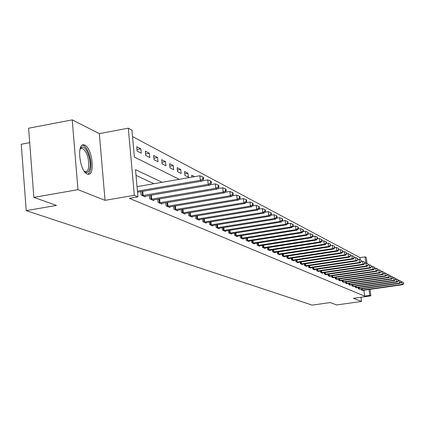 <?xml version="1.0" encoding="UTF-8"?>
<svg xmlns="http://www.w3.org/2000/svg" width="425" height="425" viewBox="0 0 425 425"><rect width="100%" height="100%" fill="white"/><g stroke="black" fill="none" stroke-linecap="round" stroke-linejoin="round"><path stroke-width="0.64" d="M84.809 145.116L83.778 144.819C76.436 143.283 79.757 171.599 87.226 174.022L88.15 174.261C95.402 175.541 92.22 147.958 84.809 145.116M360.267 259.856L360.002 257.635L365.112 256.865L366.281 257.502L366.987 263.399M29.692 142.662L21.25 144.245L26.223 210.641L312.168 305.118L330.129 302.584L336.765 304.938L361.494 301.463L360.995 297.256M26.223 210.641L56.488 205.424L33.857 197.386L28.597 128.228L72.229 119.882L77.956 189.662L105.039 200.34L134.327 195.314L128.313 128.185L131.952 130.167L134.374 157.059L179.27 179.329M105.039 200.34L99.328 133.609L72.229 119.882M99.328 133.609L128.313 128.185M360.002 257.635L132.531 136.59M33.857 197.386L77.956 189.662M137.121 151.093L141.286 153.212L140.893 148.872L136.722 146.721L137.121 151.093M145.727 155.476L149.759 157.532L149.366 153.26L145.334 151.173L145.727 155.476M154.062 159.726L157.967 161.718L157.574 157.51L153.669 155.486L154.062 159.726M162.137 163.843L165.925 165.771L165.532 161.627L161.744 159.667L162.137 163.843M169.968 167.833L173.639 169.702L173.251 165.617L169.575 163.715L169.968 167.833M177.56 171.7L181.124 173.517L180.737 169.49L177.172 167.647L177.56 171.7M184.928 175.456L188.387 177.22L187.999 173.251L184.54 171.461L184.928 175.456M191.887 177.14L191.691 175.158L194.607 176.667M162.159 182.298L135.511 169.676L137.96 196.86L129.354 198.332L364.576 296.092L363.88 290.227M153.967 183.717L136.027 175.403M140.792 191.648L141.105 195.107L145.265 196.903L145.201 196.185M149.393 195.468L149.696 198.81L153.722 200.547L153.659 199.856M157.718 199.166L158.015 202.396L161.92 204.074L161.856 203.41M165.782 202.746L166.079 205.87L169.857 207.496L169.798 206.853M173.602 206.21L173.889 209.233L177.554 210.811L177.496 210.189M181.183 209.573L181.464 212.495L185.018 214.03L184.96 213.424M188.541 212.829L188.812 215.661L192.265 217.148L192.206 216.564M195.675 215.99L195.946 218.737L199.293 220.182L199.24 219.608M202.608 219.061L202.874 221.722L206.125 223.12L206.072 222.572M209.344 222.036L209.599 224.618L212.76 225.983L212.707 225.447M215.889 224.931L216.139 227.433L219.21 228.762L219.162 228.241M222.248 227.742L222.498 230.175L225.484 231.46L225.436 230.956M228.438 230.477L228.677 232.836L231.588 234.09L231.535 233.601M234.457 233.134L234.696 235.429L237.522 236.651L237.474 236.173M240.316 235.721L240.55 237.952L243.307 239.142L243.254 238.675M246.027 238.239L246.25 240.407L248.933 241.565L248.885 241.113M251.584 240.688L251.802 242.803L254.416 243.929L254.373 243.488M256.998 243.079L257.215 245.135L259.76 246.229L259.717 245.804M262.273 245.406L262.485 247.403L264.972 248.476L264.929 248.057M267.421 247.674L267.628 249.618L270.05 250.665L270.008 250.256L269.397 250.383M272.441 249.884L272.643 251.781L275.007 252.801L274.964 252.402L274.369 252.524M277.339 252.041L277.536 253.89L279.841 254.883L279.799 254.495L279.22 254.612M282.115 254.139L282.312 255.946L284.564 256.913L284.522 256.541M286.779 256.195L286.971 257.954L289.17 258.899L289.127 258.533M291.337 258.198L291.523 259.914L293.67 260.838L293.632 260.483M295.784 260.153L295.97 261.827L298.068 262.73L298.026 262.384M300.13 262.066L300.31 263.702L302.361 264.584L302.324 264.244M304.38 263.936L304.555 265.529L306.558 266.39L306.521 266.061M308.529 265.758L308.704 267.314L310.664 268.159L310.627 267.835M312.593 267.543L312.763 269.062L314.675 269.891L314.643 269.572M316.561 269.285L316.731 270.773L318.601 271.58L318.569 271.272M320.445 270.991L320.609 272.446L322.442 273.233L322.41 272.93M324.248 272.659L324.408 274.082L326.203 274.853L326.172 274.561M327.967 274.295L328.127 275.682L329.88 276.441L329.848 276.149M331.606 275.889L331.766 277.249L333.45 277.711M335.176 277.456L335.33 278.784L336.983 279.236M338.667 278.986L338.815 280.288L340.436 280.728M342.088 280.489L342.237 281.764L343.82 282.195M345.44 281.956L345.583 283.204L347.14 283.629M348.723 283.395L348.867 284.617L350.391 285.032M351.942 284.808L352.086 286.004L353.579 286.413M355.098 286.19L355.236 287.364L356.703 287.762M358.195 287.55L358.333 288.697L359.768 289.085M361.234 288.878L361.367 290.004L362.775 290.387M370.095 289.34L370.876 295.858L353.504 298.313L361.494 301.463M370.876 295.858L369.718 295.364L369.017 289.494M364.576 296.092L369.718 295.364M137.96 196.86L134.327 195.314M365.851 263.022L365.112 256.865M184.769 173.814L187.999 173.251M177.4 170.074L180.737 169.49M169.814 166.223L173.251 165.617M161.989 162.254L165.532 161.627M153.914 158.164L157.574 157.51M145.584 153.94L149.366 153.26M136.983 149.584L140.893 148.872M137.445 191.144L200.329 180.301L201.923 181.124L137.541 192.206M137.041 186.655L199.877 175.753L200.329 180.301L202.948 178.792L203.586 179.122L203.405 177.305L202.773 176.975L202.948 178.792M202.773 176.975L199.877 175.753M201.923 181.124L203.586 179.122M142.237 195.596L208.186 184.354L209.727 185.151L144.144 196.419M202.151 180.843L207.74 179.881L208.186 184.354L210.763 182.867L211.374 183.191L211.198 181.401L210.582 181.082L210.763 182.867M210.582 181.082L207.74 179.881M209.727 185.151L211.374 183.191M150.795 199.282L215.794 188.28L217.281 189.051L152.639 200.079M210.035 184.785L215.347 183.876L215.794 188.28L218.317 186.814L218.912 187.122L218.732 185.364L218.142 185.056L218.317 186.814M218.142 185.056L215.347 183.876M217.281 189.051L218.912 187.122M159.083 202.852L223.152 192.079L224.591 192.822L160.868 203.623M217.664 188.599L222.711 187.744L223.152 192.079L225.633 190.634L226.206 190.931L226.031 189.199L225.452 188.897L225.633 190.634M225.452 188.897L222.711 187.744M224.591 192.822L226.206 190.931M167.11 206.311L230.276 195.755L231.673 196.477L168.837 207.055M225.043 192.297L229.84 191.484L230.276 195.755L232.714 194.331L233.272 194.618L233.097 192.918L232.539 192.621L232.714 194.331M232.539 192.621L229.84 191.484M231.673 196.477L233.272 194.618M80.059 148.989L81.202 147.496C85.313 143.783 91.8 159.402 89.85 168.119C88.947 172.178 87.268 173.405 84.809 171.806L84.384 171.45M84.299 171.328L85.468 171.742C86.992 171.78 88.039 170.42 88.597 167.663C89.085 157.707 86.875 151.21 81.967 148.16L80.022 149.133M87.89 174.223L89.553 172.539L90.615 169.341C92.48 160.788 87.215 145.175 82.397 145.169L82.296 145.164M174.887 209.663L237.182 199.314L238.537 200.016L176.566 210.386M232.188 195.877L236.746 195.112L237.182 199.314L239.572 197.912L240.114 198.193L239.939 196.515L239.403 196.233L239.572 197.912M239.403 196.233L236.746 195.112M238.537 200.016L240.114 198.193M182.431 212.914L243.87 202.768L245.188 203.447L184.062 213.616M239.11 199.352L243.44 198.629L243.87 202.768L246.229 201.386L246.75 201.657L246.574 200.005L246.054 199.729L246.229 201.386M246.054 199.729L243.44 198.629M245.188 203.447L246.75 201.657M189.752 216.07L250.362 206.12L251.637 206.778L191.335 216.75M245.825 202.72L249.932 202.04L250.362 206.12L252.678 204.754L253.183 205.02L253.013 203.389L252.503 203.123L252.678 204.754M252.503 203.123L249.932 202.04M251.637 206.778L253.183 205.02M196.86 219.13L256.663 209.366L257.895 210.008L198.39 219.789M252.328 205.987L256.233 205.344L256.663 209.366L258.937 208.022L259.431 208.277L259.261 206.672L258.767 206.412L258.937 208.022M258.767 206.412L256.233 205.344M257.895 210.008L259.431 208.277M203.761 222.1L262.772 212.521L263.973 213.143L205.248 222.742M258.644 209.164L262.352 208.558L262.772 212.521L265.014 211.193L265.492 211.443L265.322 209.86L264.844 209.605L265.014 211.193M264.844 209.605L262.352 208.558M263.973 213.143L265.492 211.443M210.46 224.99L268.712 215.587L269.875 216.187L211.91 225.611M264.77 212.25L268.292 211.677L268.712 215.587L270.911 214.274L271.378 214.513L271.208 212.952L270.746 212.707L270.911 214.274M270.746 212.707L268.292 211.677M269.875 216.187L271.378 214.513M216.978 227.795L274.476 218.562L275.612 219.146L218.381 228.4M270.72 215.247L274.061 214.705L274.476 218.562L276.643 217.265L277.095 217.499L276.93 215.964L276.478 215.725L276.643 217.265M276.478 215.725L274.061 214.705M275.612 219.146L277.095 217.499M223.311 230.525L280.08 221.452L281.185 222.02L224.676 231.115M276.5 218.163L279.666 217.653L280.08 221.452L282.216 220.177L282.657 220.405L282.492 218.886L282.051 218.652L282.216 220.177M282.051 218.652L279.666 217.653M281.185 222.02L282.657 220.405M229.468 233.182L285.531 224.267L286.604 224.82L230.802 233.755M282.115 220.995L285.122 220.517L285.531 224.267L287.635 223.003L288.06 223.226L287.895 221.728L287.47 221.505L287.635 223.003M287.47 221.505L285.122 220.517M286.604 224.82L288.06 223.226M235.466 235.763L290.833 227.003L291.874 227.54L236.762 236.321M287.576 223.752L290.424 223.3L290.833 227.003L292.905 225.755L293.319 225.972L293.154 224.49L292.74 224.273L292.905 225.755M292.74 224.273L290.424 223.3M291.874 227.54L293.319 225.972M241.299 238.276L295.991 229.665L297.006 230.185L242.563 238.818M292.889 226.44L295.587 226.01L295.991 229.665L298.031 228.432L298.435 228.639L298.276 227.184L297.872 226.971L298.031 228.432M297.872 226.971L295.587 226.01M297.006 230.185L298.435 228.639M246.983 240.725L301.012 232.252L302 232.762L248.211 241.251M298.058 229.054L300.613 228.65L301.012 232.252L303.025 231.035L303.418 231.242L303.253 229.803L302.86 229.596L303.025 231.035M302.86 229.596L300.613 228.65M302 232.762L303.418 231.242M252.514 243.105L305.904 234.775L306.866 235.275L253.714 243.626M303.089 231.598L305.506 231.216L305.904 234.775L307.886 233.575L308.268 233.777L308.109 232.353L307.721 232.151L307.886 233.575M307.721 232.151L305.506 231.216M306.866 235.275L308.268 233.777M257.906 245.432L310.664 237.235L311.605 237.718L259.075 245.932M307.982 234.079L310.271 233.718L310.664 237.235L312.619 236.045L312.991 236.242L312.832 234.839L312.46 234.643L312.619 236.045M312.46 234.643L310.271 233.718M311.605 237.718L312.991 236.242M263.165 247.695L315.308 239.631L316.221 240.098L264.302 248.184M312.752 236.497L314.914 236.157L315.308 239.631L317.231 238.457L317.597 238.643L317.438 237.256L317.077 237.065L317.231 238.457M317.077 237.065L314.914 236.157M316.221 240.098L317.597 238.643M268.287 249.905L319.828 241.963L320.721 242.425L270.002 250.256M317.401 238.85L319.441 238.537L319.828 241.963L321.73 240.805L322.086 240.991L321.927 239.62L321.571 239.434L321.73 240.805M321.571 239.434L319.441 238.537M320.721 242.425L322.086 240.991M273.286 252.057L324.243 244.242L325.109 244.688L274.97 252.402M321.932 241.15L323.855 240.853L324.243 244.242L326.113 243.095L326.464 243.275L326.304 241.921L325.959 241.74L326.113 243.095M325.959 241.74L323.855 240.853M325.109 244.688L326.464 243.275M278.163 254.161L328.546 246.458L329.391 246.898L279.815 254.495M326.347 243.392L328.158 243.116L328.546 246.458L330.395 245.326L330.73 245.501L330.241 243.987L330.395 245.326M330.241 243.987L328.158 243.116M329.391 246.898L330.73 245.501M282.922 256.211L332.743 248.625L333.572 249.055L283.953 256.652M330.655 245.581L332.361 245.321L332.743 248.625L334.565 247.504L334.895 247.674L334.411 246.181L334.565 247.504M334.411 246.181L332.361 245.321M333.572 249.055L334.895 247.674M287.571 258.209L336.839 250.739L337.647 251.159L288.575 258.644M334.858 247.717L336.462 247.472L336.839 250.739L338.64 249.629L338.959 249.799L338.486 248.322L338.64 249.629M338.486 248.322L336.462 247.472M337.647 251.159L338.959 249.799L340.462 249.576L340.839 252.806L341.631 253.21L293.091 260.589M292.108 260.164L340.839 252.806L342.614 251.706L342.933 251.871L342.465 250.415L342.614 251.706M342.465 250.415L340.462 249.576M341.631 253.21L342.933 251.871M296.538 262.076L344.744 254.819L345.514 255.218L297.5 262.491M342.927 251.844L344.372 251.627L344.744 254.819L346.497 253.736L346.805 253.895L346.348 252.461L346.497 253.736M346.348 252.461L344.372 251.627M345.514 255.218L346.805 253.895M300.868 263.941L348.564 256.79L349.313 257.178L301.808 264.345M346.8 253.842L348.192 253.635L348.564 256.79L350.593 255.871L350.147 254.453L350.296 255.717M350.147 254.453L348.192 253.635M349.313 257.178L350.593 255.871M305.102 265.763L352.288 258.713L353.026 259.091L306.016 266.156M350.582 255.792L351.921 255.59L352.288 258.713L354.291 257.805L353.85 256.402L353.998 257.651M353.85 256.402L351.921 255.59M353.026 259.091L354.291 257.805M309.241 267.548L355.932 260.594L356.649 260.961L310.133 267.931M354.28 257.699L355.566 257.507L355.932 260.594L357.908 259.691L357.473 258.31L357.622 259.542M357.473 258.31L355.566 257.507M356.649 260.961L357.908 259.691M313.283 269.291L359.497 262.432L360.198 262.793L314.16 269.668M357.892 259.563L359.13 259.377L359.497 262.432L361.441 261.534L361.016 260.169L361.165 261.391M361.016 260.169L359.13 259.377M360.198 262.793L361.441 261.534M317.241 270.991L362.977 264.228L363.667 264.584L318.097 271.363M361.425 261.386L362.615 261.21L362.977 264.228L364.9 263.341L364.48 261.991L364.623 263.197M364.48 261.991L362.615 261.21M363.667 264.584L364.9 263.341M321.109 272.659L366.382 265.986L367.057 266.332L321.948 273.02M364.878 263.171L366.026 262.995L366.382 265.986L368.278 265.104L367.869 263.771L368.013 264.966M367.869 263.771L366.026 262.995M367.057 266.332L368.278 265.104M324.897 274.29L369.718 267.702L370.377 268.042L325.72 274.646M368.257 264.913L369.362 264.748L369.718 267.702L371.588 266.831L371.184 265.513L371.328 266.698M371.184 265.513L369.362 264.748M370.377 268.042L371.588 266.831M328.605 275.889L372.98 269.386L373.623 269.721L329.407 276.234M371.562 266.618L372.624 266.464L372.98 269.386L374.823 268.52L374.43 267.219L374.568 268.387M374.43 267.219L372.624 266.464M373.623 269.721L374.823 268.52M332.233 277.451L376.173 271.033L376.8 271.357L333.019 277.791M374.797 268.292L375.822 268.138L376.173 271.033L377.995 270.178L377.602 268.887L377.745 270.045M377.602 268.887L375.822 268.138M376.8 271.357L377.995 270.178M335.787 278.981L379.297 272.648L379.913 272.967L336.558 279.315M377.963 269.928L378.946 269.785L379.297 272.648L381.098 271.798L380.71 270.523L380.848 271.671M380.71 270.523L378.946 269.785M379.913 272.967L381.098 271.798M339.267 280.484L382.357 274.226L382.962 274.539L340.021 280.808M381.066 271.527L382.011 271.389L382.357 274.226L384.131 273.381L383.754 272.122L383.892 273.259M383.754 272.122L382.011 271.389M382.962 274.539L384.131 273.381M342.678 281.95L385.353 275.772L385.942 276.08L343.416 282.269M384.099 273.1L385.007 272.967L385.353 275.772L387.106 274.938L386.734 273.689L386.872 274.81M386.734 273.689L385.007 272.967M385.942 276.08L387.106 274.938M346.014 283.39L388.291 277.286L388.87 277.589L346.742 283.703M387.074 274.635L387.951 274.507L388.291 277.286L390.022 276.457L389.656 275.225L389.794 276.335M389.656 275.225L387.951 274.507M388.87 277.589L390.022 276.457M349.292 284.803L391.165 278.773L391.733 279.066L349.998 285.106M389.985 276.144L390.83 276.022L391.165 278.773L392.881 277.95L392.519 276.728L392.652 277.828M392.519 276.728L390.83 276.022M391.733 279.066L392.881 277.95M352.5 286.184L393.986 280.229L394.543 280.516L353.196 286.482M392.838 277.621L393.651 277.504L393.986 280.229L395.68 279.411L395.319 278.205L395.457 279.294M395.319 278.205L393.651 277.504M394.543 280.516L395.68 279.411M355.645 287.539L396.748 281.653L397.295 281.934L356.325 287.831M395.638 279.066L396.413 278.954L396.748 281.653L398.422 280.84L398.071 279.65L398.204 280.728M398.071 279.65L396.413 278.954M397.295 281.934L398.422 280.84M358.732 288.867L399.457 283.05L399.994 283.326L359.401 289.154M398.379 280.489L399.128 280.378L399.457 283.05L401.11 282.248L400.764 281.068L400.897 282.136M400.764 281.068L399.128 280.378M399.994 283.326L401.11 282.248M361.755 290.169L402.114 284.421L402.64 284.692L362.413 290.456M401.067 281.881L401.79 281.775L402.114 284.421L403.75 283.624L403.41 282.455L403.543 283.512M403.41 282.455L401.79 281.775M402.64 284.692L403.75 283.624M142.487 195.574L142.109 191.42M143.161 195.489L142.784 191.308M151.04 199.261L150.668 195.25M151.704 199.182L151.332 195.139M159.322 202.831L158.961 198.953M159.975 202.752L159.614 198.842M167.344 206.29L166.993 202.539M167.992 206.21L167.636 202.433M175.121 209.642L174.776 206.013M175.759 209.562L175.408 205.907M182.66 212.893L182.325 209.382M183.287 212.819L182.947 209.281M189.98 216.049L189.651 212.649M190.597 215.969L190.262 212.542M197.078 219.109L196.759 215.815M197.689 219.034L197.365 215.714M203.979 222.084L203.66 218.886M204.579 222.009L204.26 218.79M210.678 224.968L210.37 221.871M211.268 224.899L210.959 221.776M217.186 227.779L216.888 224.767M217.77 227.704L217.467 224.676M223.518 230.509L223.226 227.587M224.097 230.435L223.8 227.492M229.675 233.16L229.388 230.323M230.244 233.091L229.952 230.233M235.668 235.742L235.386 232.985M236.231 235.673L235.944 232.9M241.501 238.26L241.225 235.577M242.053 238.191L241.777 235.492M247.18 240.704L246.909 238.101M247.727 240.64L247.451 238.016M252.71 243.089L252.445 240.555M253.252 243.026L252.981 240.47M258.102 245.416L257.842 242.946M258.634 245.347L258.373 242.861M263.351 247.679L263.096 245.278M263.882 247.616L263.622 245.193M268.478 249.884L268.228 247.547M268.998 249.826L268.743 247.467M273.472 252.041L273.227 249.762M273.987 251.977L273.737 249.682M278.348 254.139L278.109 251.919M278.853 254.081L278.614 251.844M283.103 256.19L282.869 254.028M283.608 256.132L283.369 253.948M287.746 258.193L287.518 256.084M288.246 258.134L288.012 256.004M292.283 260.148L292.055 258.087M292.772 260.089L292.549 258.012M296.714 262.06L296.491 260.047M297.197 262.002L296.974 259.973M301.043 263.925L300.826 261.959M301.522 263.867L301.304 261.89M305.272 265.747L305.06 263.829M305.745 265.689L305.533 263.76M309.405 267.532L309.198 265.657M309.873 267.474L309.666 265.588M313.448 269.275L313.241 267.442M313.916 269.216L313.708 267.373M317.406 270.98L317.204 269.19M317.863 270.922L317.661 269.121M321.273 272.643L321.072 270.9M321.725 272.59L321.528 270.831M325.056 274.279L324.865 272.568M325.507 274.221L325.311 272.505M328.764 275.873L328.573 274.205M329.205 275.82L329.014 274.141M332.392 277.44L332.201 275.804M332.828 277.387L332.642 275.74M335.941 278.97L335.755 277.371M336.377 278.917L336.191 277.307M339.421 280.468L339.24 278.906M339.851 280.415L339.671 278.842M342.826 281.934L342.651 280.404M343.257 281.887L343.076 280.346M346.168 283.374L345.993 281.876M346.587 283.326L346.412 281.817M349.44 284.787L349.265 283.321M349.86 284.739L349.685 283.257M352.644 286.168L352.479 284.729M353.063 286.121L352.888 284.67M355.789 287.523L355.624 286.115M356.203 287.475L356.033 286.057M358.875 288.857L358.711 287.475M359.279 288.809L359.114 287.417M361.898 290.158L361.739 288.803M362.302 290.11L362.142 288.745M83.778 144.819L82.487 145.058M84.453 171.514L84.809 171.806M80.352 148.458L80.681 148.399M80.936 148.352L81.967 148.16M80.58 148.569L81.202 147.496"/></g></svg>
